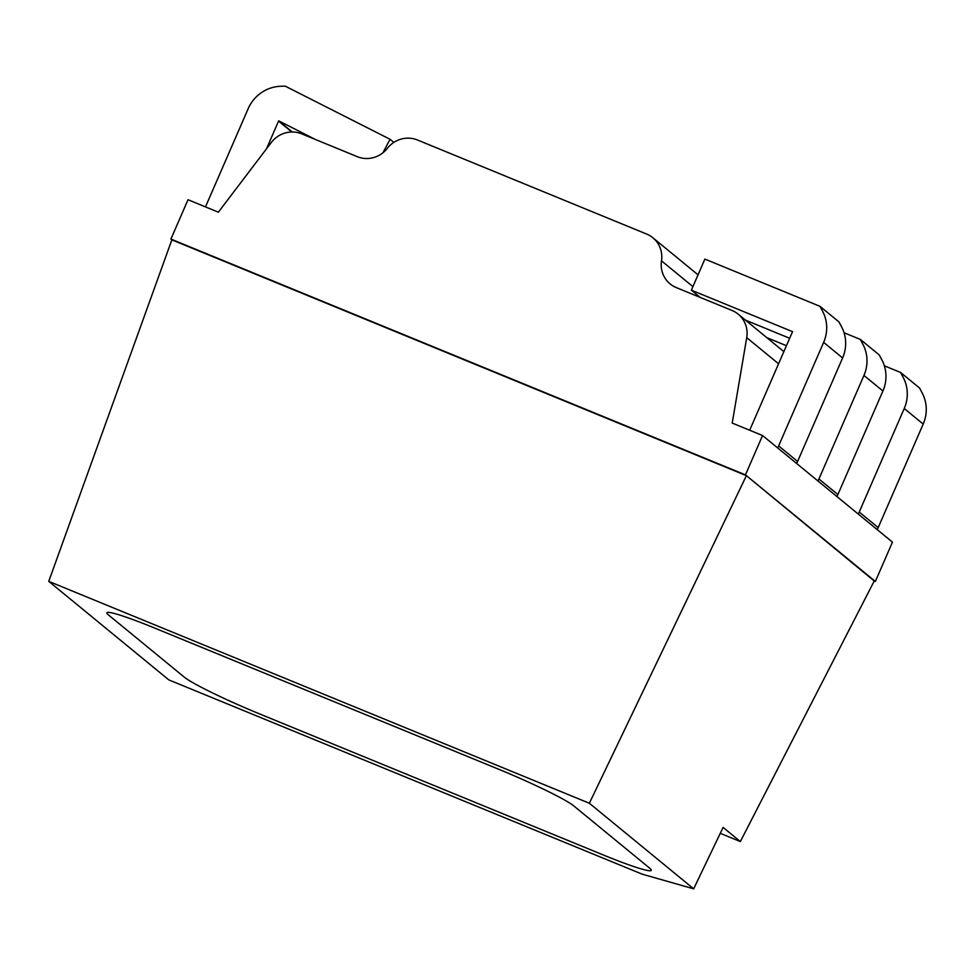 <?xml version="1.0" encoding="UTF-8"?>
<svg xmlns="http://www.w3.org/2000/svg" width="975" height="975" viewBox="0 0 975 975"><rect width="100%" height="100%" fill="white"/><g stroke="black" fill="none" stroke-linecap="round" stroke-linejoin="round"><path stroke-width="1.46" d="M693.664 888.834L642.196 874.173L168.809 679.88L48.75 581.356L589.363 803.242L746.399 475.654L874.404 580.686L740.354 841.559L723.109 827.409L693.664 888.834L589.363 803.242M720.281 833.32L740.354 841.559M184.36 677.198A67.933 5.216 -156.5 0 0 259.277 713.785L603.196 854.929A67.933 5.216 -156.5 0 0 651.288 870.309A67.933 5.216 -156.5 0 0 649.667 868.164L573.8 805.923A67.933 5.216 -156.5 0 0 498.895 769.336L154.976 628.193A67.933 5.216 -156.5 0 0 106.909 612.739A67.933 5.216 -156.5 0 0 108.505 614.957L184.36 677.198A67.933 5.216 -156.5 0 0 259.277 713.785L603.196 854.929A67.933 5.216 -156.5 0 0 651.288 870.309A67.933 5.216 -156.5 0 0 649.667 868.164L573.8 805.923A67.933 5.216 -156.5 0 0 498.895 769.336L154.976 628.193A67.933 5.216 -156.5 0 0 106.909 612.739A67.933 5.216 -156.5 0 0 108.505 614.957L184.36 677.198M48.75 581.356L171.856 239.85L746.399 475.654M874.246 581.015L745.448 474.874L762.56 435.533L732.213 423.077L746.728 337.643A26.008 25.045 -50.6 0 0 738.16 314.133A26.008 25.045 -50.6 0 0 732.006 310.464L676.297 287.601A26.008 25.045 129.4 0 1 670.142 283.932A26.008 25.045 129.4 0 1 661.501 260.849A26.008 25.045 -50.6 0 0 652.872 237.766A26.008 25.045 -50.6 0 0 646.705 234.085L417.434 139.986A26.008 25.045 -50.6 0 0 387.367 148.334A26.008 25.045 129.4 0 1 357.313 156.683L301.616 133.819A26.008 25.045 -50.6 0 0 271.282 142.521L218.363 212.184L188.017 199.729L170.918 239.07L171.856 239.85M762.56 435.533L892.466 542.124L875.355 581.466M745.448 474.874L170.918 239.07M393.851 142.399L390.037 139.279L285.273 86.166L281.239 86.251A36.233 34.881 -50.6 0 0 248.198 108.652L205.481 206.895M315.656 139.583L278.679 120.851A2.267 2.182 -50.6 0 0 278.545 121.107L266.492 148.822M390.037 139.279L382.907 152.819M292.256 131.978L278.679 120.851M844.057 332.743L860.303 339.41L879.267 354.973L881.948 360.043A36.233 34.881 129.4 0 1 882.911 391.012L837.891 494.544A36.233 34.881 129.4 0 1 836.94 496.567M860.303 339.41L862.985 344.48A36.233 34.881 129.4 0 1 863.947 375.448L818.927 478.981A36.233 34.881 129.4 0 1 817.976 481.004M766.789 337.63L786.447 345.698M882.911 391.012L863.947 375.448M745.448 320.129L789.665 338.276M749.678 430.243L792.541 331.671L691.385 290.16L704.888 259.094L819.999 306.345L838.963 321.908L841.644 326.966A36.233 34.881 129.4 0 1 842.607 357.947L797.599 461.467A36.233 34.881 129.4 0 1 796.636 463.491M819.999 306.345L822.681 311.415A36.233 34.881 129.4 0 1 823.643 342.383L778.635 445.904A36.233 34.881 129.4 0 1 777.672 447.939M691.385 290.16L700.257 297.436M842.607 357.947L823.643 342.383M884.349 365.808L900.608 372.474L919.571 388.038L922.24 393.108A36.233 34.881 129.4 0 1 923.203 424.076L878.195 527.609A36.233 34.881 129.4 0 1 877.232 529.632M900.608 372.474L903.277 377.544A36.233 34.881 129.4 0 1 904.239 408.513L859.231 512.046A36.233 34.881 129.4 0 1 858.268 514.069M904.239 408.513L923.203 424.076M746.728 337.643L778.574 363.785M661.501 260.849L692.92 286.626M278.545 121.107L291.817 131.991M837.891 494.544L818.927 478.981M797.599 461.467L778.635 445.904M859.231 512.046L878.195 527.609M738.16 314.133L783.863 351.634M652.872 237.766L698.051 274.84"/></g></svg>
